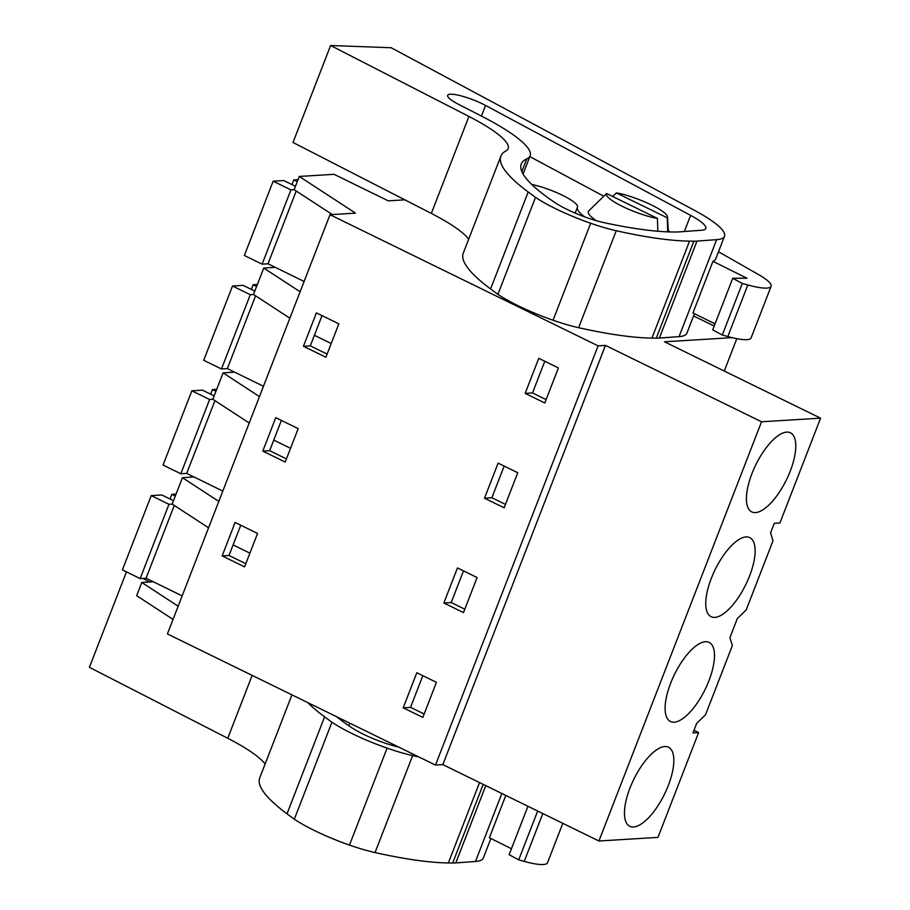 <?xml version="1.0" encoding="UTF-8"?>
<svg xmlns="http://www.w3.org/2000/svg" width="910" height="910" viewBox="0 0 910 910"><rect width="100%" height="100%" fill="white"/><g stroke="black" fill="none" stroke-linecap="round" stroke-linejoin="round"><path stroke-width="1.36" d="M698.618 732.584L657.964 837.393L598.928 840.999L761.545 421.774L820.581 418.168L779.927 522.966L774.262 523.318L770.577 532.828L772.999 540.813L746.189 609.928L737.305 618.607L729.922 637.637L732.345 645.622L705.546 714.737L696.651 723.416L692.965 732.925L698.618 732.584L693.977 730.309M332.321 214.555L294.146 189.655L299.276 176.449L355.514 213.145L330.012 214.703L167.406 633.929L435.48 765.082L442.84 764.628L598.928 840.999M153.301 581.774L141.789 582.48L136.659 595.675L173.036 619.403M404.848 199.836L388.297 200.848L334.084 174.322L299.276 176.449M714.202 326.03L693.591 315.941M724.258 371.041L736.804 338.679M820.581 418.168L664.482 341.796L732.106 337.655M664.744 746.541A44.021 17.062 -63.9 0 1 668.486 747.224A44.021 17.062 -63.9 0 1 666.473 789.948A44.021 17.062 -63.9 0 1 633.542 826.997A44.021 17.062 -63.9 0 1 629.8 826.314A44.021 17.062 -63.9 0 1 631.824 783.59A44.021 17.062 -63.9 0 1 664.744 746.541M714.839 617.389A44.021 17.062 -63.9 0 1 711.097 616.696A44.021 17.062 -63.9 0 1 713.121 573.971A44.021 17.062 -63.9 0 1 746.052 536.923A44.021 17.062 -63.9 0 1 749.794 537.617A44.021 17.062 -63.9 0 1 747.77 580.341A44.021 17.062 -63.9 0 1 714.839 617.389M786.706 432.113A44.021 17.062 -63.9 0 1 790.449 432.807A44.021 17.062 -63.9 0 1 788.424 475.532A44.021 17.062 -63.9 0 1 755.493 512.58A44.021 17.062 -63.9 0 1 751.751 511.886A44.021 17.062 -63.9 0 1 753.776 469.162A44.021 17.062 -63.9 0 1 786.706 432.113M674.196 722.187A44.021 17.062 -63.9 0 1 670.454 721.505A44.021 17.062 -63.9 0 1 672.467 678.78A44.021 17.062 -63.9 0 1 705.398 641.732A44.021 17.062 -63.9 0 1 709.14 642.414A44.021 17.062 -63.9 0 1 707.115 685.139A44.021 17.062 -63.9 0 1 674.196 722.187M442.84 764.628L605.446 345.402L761.545 421.774M435.48 765.082L598.086 345.857L605.446 345.402M330.012 214.703L598.086 345.857M403.21 707.809L422.832 717.41L436.436 682.341L416.814 672.729L403.21 707.809L410.558 707.354L424.151 714.009M332.355 340.545L325.882 357.255L303.439 346.278L316.407 312.858L338.838 323.835L332.355 340.545M477.09 577.532L463.486 612.601L443.852 603L457.457 567.931L477.09 577.532M262.797 451.087L275.753 417.667L298.184 428.633L285.228 462.064L262.797 451.087L269.656 450.666L281.383 420.42M484.507 498.191L498.111 463.122L517.745 472.722L504.14 507.791L484.507 498.191L491.866 497.747L505.459 504.39M244.574 566.862L222.142 555.896L235.11 522.465L257.541 533.442L244.574 566.862M525.161 393.382L544.794 402.993L558.399 367.913L538.765 358.312L525.161 393.382L532.509 392.938L546.114 399.592M178.155 606.208L141.789 582.48M208.572 527.811L172.195 504.072L182.432 477.67L193.955 476.965M218.81 501.399L182.432 477.67M249.226 423.002L212.849 399.274L223.087 372.861L234.609 372.156M259.464 396.589L223.087 372.861M289.869 318.193L253.503 294.465L263.741 268.052L275.264 267.347M300.118 291.78L263.741 268.052M422.843 675.686L410.558 707.354M303.439 346.278L310.31 345.857L322.038 315.611M327.111 354.081L310.31 345.857M443.852 603L451.212 602.545L464.805 609.199M463.497 570.877L451.212 602.545M286.457 458.89L269.656 450.666M504.151 466.068L491.866 497.747M222.142 555.896L229.001 555.475L240.74 525.229M245.802 563.688L229.001 555.475M544.794 361.27L532.509 392.938M314.405 335.312L331.206 343.525M233.096 544.919L249.897 553.143M273.751 440.11L290.552 448.334M606.56 193.511L657.452 218.411C644.451 216.432 620.961 207.07 611.429 200.063A32.737 6.484 -158.8 0 1 606.56 193.511L588.781 210.858A43.168 8.543 -158.8 0 0 594.992 219.742A43.168 8.543 -158.8 0 0 596.391 220.709M657.452 218.411L657.839 231.242M616.366 192.92C629.356 194.888 652.845 204.261 662.378 211.256A32.737 6.484 -158.8 0 1 667.508 216.91A32.737 6.484 -158.8 0 1 667.258 217.808L616.366 192.92L612.669 196.503M667.258 217.808L667.678 231.868M173.503 500.693L161.798 494.972L151.208 495.62L122.406 569.887L140.163 578.578L146.044 578.214L182.159 595.891M146.044 578.214L174.276 505.437M140.163 578.578L168.976 504.311L172.24 504.106M151.208 495.62L168.976 504.311M170.011 498.987L171.808 494.358L175.3 496.064M176.062 494.096L171.808 494.358M214.157 395.896L202.452 390.162L191.862 390.811L163.049 465.078L180.817 473.769L186.698 473.416L222.813 491.082M186.698 473.416L214.931 400.627M180.817 473.769L209.618 399.501L212.894 399.297M191.862 390.811L209.618 399.501M210.665 394.189L212.462 389.548L215.954 391.254M216.716 389.287L212.462 389.548M254.811 291.086L243.095 285.353L232.516 286.002L203.704 360.28L221.471 368.959L227.352 368.607L263.468 386.272M227.352 368.607L255.585 295.818M221.471 368.959L250.273 294.692L253.549 294.487M232.516 286.002L250.273 294.692M251.319 289.38L253.117 284.739L256.609 286.457M257.371 284.489L253.117 284.739M295.454 186.277L283.749 180.555L273.171 181.192L244.358 255.471L262.114 264.162L268.006 263.798L304.122 281.463M268.006 263.798L296.228 191.02M262.114 264.162L290.927 189.883L294.192 189.689M273.171 181.192L290.927 189.883M291.962 184.571L293.759 179.941L297.251 181.647M298.025 179.679L293.759 179.941M490.899 838.508L483.312 858.062A79.011 15.641 -158.8 0 1 475.475 861.474L455.796 862.919A72.243 14.298 -158.8 0 1 452.702 862.998L448.357 862.953A259.623 51.392 -158.8 0 1 375.045 852.556A60.959 12.069 -158.8 0 1 349.474 845.094A66.51 13.172 -158.8 0 1 294.317 819.216L287.003 813.802A203.18 40.222 -158.8 0 1 259.703 777.97L291.939 694.853M505.801 795.431L489.387 837.757L511.454 848.746M252.15 675.379L227.75 738.272L89.419 667.326L126.444 571.867M227.75 738.272A90.306 17.881 -158.8 0 1 265.094 764.036M418.85 756.938A259.623 51.392 -158.8 0 1 412.662 755.584A60.959 12.069 -158.8 0 1 387.091 748.122A66.51 13.172 -158.8 0 1 331.923 722.256L324.608 716.83A203.18 40.222 -158.8 0 1 307.751 702.588M149.706 581.99L142.756 578.419M398.785 747.121A38.482 7.621 -158.8 0 1 351.522 727.556A181.352 35.899 -158.8 0 1 336.609 716.705M562.812 823.322L547.524 862.748A40.631 8.042 -158.8 0 1 524.24 861.406L518.711 859.882L509.145 854.695L527.937 806.26M331.923 722.256L294.317 819.216M518.711 859.882L537.662 811.026M694.478 313.654L686.891 333.208A79.011 15.641 -158.8 0 1 679.053 336.62L659.375 338.065A72.243 14.298 -158.8 0 1 656.281 338.145L651.935 338.088A259.623 51.392 -158.8 0 1 578.624 327.691A60.959 12.069 -158.8 0 1 553.053 320.229A66.51 13.172 -158.8 0 1 497.895 294.362L490.581 288.948A203.18 40.222 -158.8 0 1 463.281 253.105L500.887 156.145A203.18 40.222 -158.8 0 1 505.926 150.946A90.306 17.881 -158.8 0 0 508.167 148.626A90.306 17.881 -158.8 0 0 468.934 116.457L330.614 45.5L391.175 47.741L694.455 210.324A79.011 15.641 -158.8 0 1 724.508 236.236A79.011 15.641 -158.8 0 1 716.659 239.648L696.98 241.093A72.243 14.298 -158.8 0 1 693.886 241.184L689.553 241.127A259.623 51.392 -158.8 0 1 616.241 230.731A60.959 12.069 -158.8 0 1 590.67 223.268A66.51 13.172 -158.8 0 1 535.501 197.39L528.187 191.976A203.18 40.222 -158.8 0 1 500.887 156.145M724.508 236.236L715.704 258.929A79.011 15.641 -158.8 0 1 712.962 261.318L692.965 312.903L715.033 323.88M468.934 116.457L431.329 213.418L293.009 142.472L330.614 45.5M431.329 213.418A90.306 17.881 -158.8 0 1 468.684 239.182M530.143 155.735A109.86 21.749 -158.8 0 0 482.425 116.594L458.742 104.445A25.526 5.051 -158.8 0 1 457.366 103.729A25.526 5.051 -158.8 0 1 447.652 95.345A25.526 5.051 -158.8 0 1 461.472 95.971A25.526 5.051 -158.8 0 1 485.542 105.435L690.61 215.363A40.017 7.917 -158.8 0 1 705.83 228.49A40.017 7.917 -158.8 0 1 701.849 230.219L678.03 231.97A259.623 51.392 -158.8 0 1 604.047 222.643A38.482 7.621 -158.8 0 1 555.111 202.691A181.352 35.899 -158.8 0 1 521.237 164.039A181.352 35.899 -158.8 0 1 526.788 158.863A109.86 21.749 -158.8 0 0 530.143 155.735L523.068 173.992M771.111 286.309L751.103 337.894A40.631 8.042 -158.8 0 1 727.818 336.541L722.29 335.016L742.298 283.442L747.815 284.966A40.631 8.042 -158.8 0 0 771.111 286.309A40.631 8.042 -158.8 0 0 758.348 274.467L718.49 251.751M722.29 335.016L712.723 329.841L732.732 278.267L746.962 278.244L712.962 261.318M742.298 283.442L732.732 278.267M535.501 197.39L497.895 294.362M670.42 231.959L668.315 230.821M603.762 196.23L529.813 156.588M575.143 213.111L577.406 207.275A54.884 10.863 21.2 0 1 577.475 207.127A30.474 6.029 21.2 0 0 577.509 207.048A30.474 6.029 21.2 0 0 562.664 195.377A30.474 6.029 21.2 0 0 531.747 184.48M577.406 207.275A54.884 10.863 21.2 0 0 584.698 216.887M501.842 793.497L475.475 861.474M485.769 785.637L455.796 862.919M483.199 784.374L452.702 862.998M479.536 782.589L448.357 862.953M412.662 755.584L375.045 852.556M387.091 748.122L349.474 845.094M324.608 716.83L287.003 813.802M542.804 813.54L524.24 861.406M716.659 239.648L679.053 336.62M696.98 241.093L659.375 338.065M693.886 241.184L656.281 338.145M689.553 241.127L651.935 338.088M616.241 230.731L578.624 327.691M590.67 223.268L553.053 320.229M528.187 191.976L490.581 288.948M521.851 171.592L526.788 158.863M481.413 116.082L485.542 105.435M690.61 215.363L684.343 231.504M747.815 284.966L727.818 336.541M349.759 723.143L348.769 725.679M667.508 216.91L668.372 231.891"/></g></svg>
